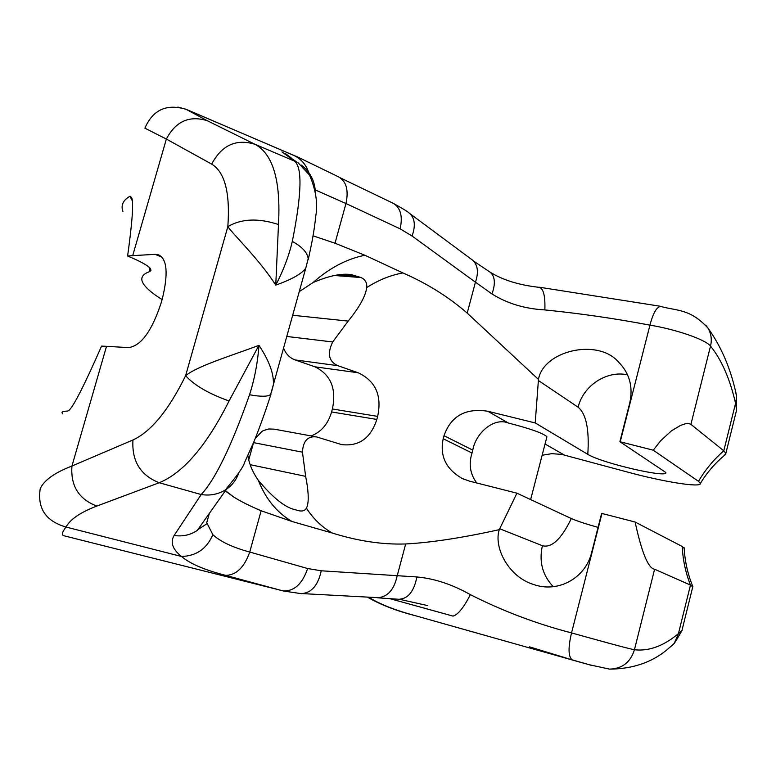 <?xml version="1.0" encoding="UTF-8"?>
<svg xmlns="http://www.w3.org/2000/svg" width="776" height="776" viewBox="0 0 776 776"><rect width="100%" height="100%" fill="white"/><g stroke="black" fill="none" stroke-linecap="round" stroke-linejoin="round"><path stroke-width="1.16" d="M283.579 348.123L284.52 350.335C286.945 355.049 290.476 358.24 295.113 359.918L337.832 365.68L358.163 372.761C375.594 380.977 382.093 395.517 377.65 416.382L376.826 419.438C370.782 438.159 359.075 446.559 341.692 444.619L316.715 436.956C307.839 435.792 303.086 440.865 302.446 452.175L305.647 476.357C308.809 492.498 309.061 503.09 306.404 508.144C304.9 510.802 302.155 511.617 298.149 510.579L294.715 509.589C284.938 507.397 272.783 497.62 258.253 480.247C253.121 472.807 249.823 465.484 248.369 458.286L247.874 455.706M186.124 109.348C166.636 103.48 152.891 109.746 144.899 128.156L166.365 139.059L132.706 255.624L127.613 256.012C132.444 221.121 133.763 201.614 131.561 197.511L129.961 196.241C123.035 200.218 120.687 205.31 122.918 211.508M311.098 435.918C321.177 432.096 328.005 424.103 331.585 411.959L332.39 408.991C336.639 388.757 330.828 374.701 314.988 366.825L295.113 359.918M255.217 438.518L262.045 431.33L263.685 430.457L268.903 428.973L274.229 429.157M585.191 663.625L411.096 614.505C393.442 609.587 379.26 603.806 368.561 597.171M62.74 413.812C60.994 412.027 62.623 411.125 67.638 411.096L68.822 410.426C73.332 406.944 84.244 385.497 101.569 346.096L106.516 346.329L71.945 466.027C54.65 472.691 44.077 480.247 40.216 488.696C37.238 508.425 45.832 521.21 66.008 527.04C70.296 519.251 80.578 512.257 96.854 506.059C78.812 499.22 70.509 485.873 71.945 466.027L132.968 439.973C151.126 431.572 168.673 410.145 185.619 375.7L227.834 226.66C234.565 235.943 259.145 259.329 275.761 285.093C291.854 279.428 301.864 273.753 305.793 268.089L308.188 258.728M253.587 442.533L248.737 459.964M225.273 490.927L233.624 496.96C240.919 501.519 250.095 506.127 261.134 510.763L291.98 521.482L332.361 533.063C358.124 541.105 382.558 544.742 405.673 543.966C431.194 542.589 462.389 537.817 499.278 529.659L516.932 493.177L469.393 481.11L462.224 478.482C445.909 469.111 439.575 455.861 443.212 438.741L444.017 435.714C450.953 415.985 465.551 407.827 487.803 411.251L535.217 422.93L538.466 379.425L467.2 313.106C448.654 296.946 427.236 283.55 402.919 272.939L364.924 255.265L335.009 243.227L313.058 235.836M402.919 272.939C390.609 275.131 378.533 280.02 366.689 287.586C365.661 295.986 359.492 307.16 348.172 321.099L332.7 341.964C327.055 353.584 328.762 361.49 337.832 365.68M476.794 483.041C470.101 474.068 468.51 464.067 472.031 453.019L472.797 450.119C475.445 433.765 493.41 416.925 508.396 423.027C530.687 428.779 543.53 433.367 546.925 436.791L546.77 437.383M534.247 584.697L533.238 584.367C558.157 593.475 585.54 577.975 591.642 552.599L601.633 513.372L635.107 522.035L682.259 546.508L684.189 548.36M516.932 493.177L571.32 518.543C576.869 520.987 585.783 523.936 598.073 527.379M535.217 422.93L587.791 454.358C602.661 463.417 668.669 478.54 665.808 472.477L619.888 441.709L653.247 450.196L698.497 481.333L700.388 483.399C701.582 487.997 663.237 481.818 627.396 472.031L561.62 454.377L551.765 453.669L542.133 455.25M538.466 379.425C543.365 350.733 597.413 337.977 618.327 361.8C629.511 373.052 633.323 386.797 629.743 403.035L619.888 441.709M539.417 287.343C543.539 288.75 545.353 296.267 544.849 309.925C524.751 308.8 507.126 303.474 491.974 293.949L475.436 282.183L467.2 313.106M544.849 309.925C579.856 313.436 614.883 318.509 649.939 325.134C675.653 329.373 705.064 339.267 710.515 346.067C712.067 339.636 711.214 333.631 707.935 328.054C690.174 308.635 676.769 310.943 660.919 306.481C656.874 306.539 653.217 312.747 649.939 325.134L620.228 441.777M412.075 236.04L400.125 228.833C402.88 216.329 400.62 207.852 393.364 203.38C402.822 208.599 408.283 211.974 409.738 213.516L472.603 260.173C477.851 265.004 478.792 272.347 475.436 282.183L412.075 236.04C415.684 225.845 414.908 218.337 409.738 213.516L409.01 212.983M315.24 189.916L345.97 203.516L335.009 243.227M294.579 161.146C302.465 167.587 301.709 194.349 292.31 241.423C288.924 255.847 283.405 270.407 275.761 285.093L278.487 224.516C258.311 217.911 241.423 218.628 227.834 226.66C230.259 192.981 224.885 172.136 211.693 164.114L166.365 139.059C175.686 121.318 189.315 115.197 207.25 120.697L254.965 144.278L294.579 161.146L281.96 151.892L297.877 162.795M285.044 153.444L290.563 157.48M132.706 255.624L155.151 254.353L158.653 254.897C167.141 259 168.373 273.627 162.339 298.76L161.146 302.912C151.824 331.226 140.892 346.125 128.36 347.6L106.516 346.329M271.348 392.559L273.385 384.867C274.025 373.954 269.214 360.762 258.951 345.32C232.218 355.476 197.919 365.68 185.619 375.7C194.33 385.323 208.812 393.752 229.065 400.979L258.951 345.32C257.739 362.44 254.606 378.911 249.552 394.751C260.717 396.788 267.73 396.73 270.591 394.586M249.552 394.751C231.461 446.113 215.34 479.374 201.188 494.535L159.187 482.74L96.854 506.059M174.125 535.488L201.188 494.535C210.509 495.98 218.948 494.196 226.505 489.19L197.269 530.425C190.343 535.052 182.632 536.74 174.125 535.488C170.051 542.249 172.495 549.243 181.477 556.47C190.139 563.803 204.874 570.098 225.671 575.356L279.816 590.051L64.078 535.799C61.362 535.207 62.002 532.288 66.008 527.04L181.477 556.47C196.289 556.053 206.746 548.787 212.857 534.674L206.775 522.762M212.857 534.674C220.287 541.59 232.577 547.381 249.736 552.056L261.134 510.763M399.718 599.169C408.312 598.5 414.035 591.099 416.906 576.966L321.254 570.787L307.665 568.527L249.736 552.056C244.275 567.392 236.253 575.162 225.671 575.356M405.673 543.966L397.157 575.938C394.16 589.556 387.806 596.812 378.087 597.675L302.048 593.582C311.758 592.641 318.16 585.046 321.254 570.787M533.238 584.367C509.153 577.034 493.332 547.972 499.278 529.659M416.906 576.966C434.473 578.547 452.292 584.435 470.363 594.639C502.664 611.022 536.391 623.778 571.543 632.915C568.08 647.446 568.236 656.389 572.028 659.755M635.107 522.035C641.771 552.716 648.28 568.449 654.605 569.235L690.475 585.075L692.755 586.889M609.616 669.116C622.245 668.718 630.519 662.258 634.438 649.745C627.464 648.464 597.054 639.977 571.543 632.915L601.972 513.45M572.3 659.881L591.011 665.245M668.931 648.057L674.237 643.42L678.428 633.662C663.48 646.059 648.823 651.413 634.438 649.745L654.605 569.235M682.579 627.949L681.949 630.481L678.428 633.662L690.475 585.075C685.577 572.639 682.832 559.787 682.259 546.508M735.629 391.793L736.579 396.749L735.561 403.307L736.54 410.252L735.493 414.481M724.377 455.415L725.861 453.349L723.785 450.808L690.912 424.346L688.661 423.531L685.227 423.812L680.601 425.384L671.502 430.806L660.667 440.739L653.247 450.196M707.925 328.025L705.714 325.125M308.644 172.388C305.899 164.434 300.972 158.799 293.881 155.462L185.93 109.212M295.685 156.18L185.454 109.067M292.31 241.423C302.145 246.807 307.432 252.569 308.169 258.718L308.198 259.465M282.91 590.778L279.826 590.051M162.106 299.565C152.93 293.861 146.8 288.759 143.725 284.268C139.893 278.632 141.814 274.432 149.467 271.668L150.971 270.543L150.612 268.835C148.391 265.731 140.728 261.454 127.613 256.012M364.924 255.265C346.804 258.864 329.48 267.992 312.951 282.629L299.264 291.621M312.951 282.629C328.859 275.752 341.712 273.103 351.499 274.675L360.956 277.536L334.446 275.509M366.689 287.586C367.164 282.774 365.253 279.428 360.956 277.536M302.446 452.175L253.558 442.64M306.404 508.144C313.378 518.911 322.03 527.214 332.361 533.063M443.212 438.741L472.031 453.019M472.797 450.119L444.017 435.714M564.298 455.008L545.053 443.998M508.396 423.027L487.803 411.251M627.561 374.808L627.328 374.769C606.415 370.317 583.212 385.769 578.12 407.216L538.457 380.55M578.12 407.216C586.22 413.947 589.44 429.661 587.791 454.358M491.974 293.949C495.67 283.55 495.03 276.285 490.063 272.153L473.641 261.114M400.125 228.833L345.97 203.516C348.754 190.392 346.435 181.623 339.025 177.229L393.364 203.38M315.328 191.236C314.581 180.469 309.925 171.739 301.36 165.065M229.065 400.979C206.581 445.676 183.291 472.933 159.187 482.74C140.388 475.29 131.648 461.031 132.968 439.973M226.805 488.987C232.422 484.971 236.35 479.762 238.601 473.36M291.98 521.482C276.964 512.684 265.712 498.939 258.253 480.247M68.181 410.805L68.792 410.465M305.647 476.357L250.124 464.669M283.259 590.846C294.143 591.448 302.281 584.008 307.665 568.527M553.259 586.685C542.472 575.249 538.854 561.601 542.395 545.722L499.792 528.786M571.32 518.543C561.349 539.087 551.707 548.147 542.395 545.722M698.497 481.333C705.238 469.82 713.668 459.644 723.785 450.808L735.561 403.307C729.935 378.882 721.583 359.802 710.515 346.067L690.912 424.346M207.25 120.697L186.298 109.426M278.487 224.516C280.893 180.769 273.055 154.026 254.965 144.278C236.137 138.555 221.713 145.17 211.693 164.114M389.455 598.548L453.058 616.105C458.063 614.64 463.825 607.482 470.363 594.639M155.151 254.353L161.495 256.972M338.22 274.927L358.59 276.479M292.707 315.26L348.172 321.099M286.819 336.464L332.7 341.964M358.163 372.761L314.988 366.825M332.39 408.991L377.65 416.382M376.826 419.438L331.585 411.959M149.467 271.668L149.361 267.439M132.066 200.334L129.961 196.241M415.228 615.678C396.371 610.887 380.424 604.698 367.387 597.103M274.258 429.167L316.162 436.849M546.925 436.791L530.638 499.569M464.009 479.287L462.224 478.482M338.84 177.015L296.16 156.257M285.112 153.328L291.592 158.226M270.611 394.596L305.793 268.089M270.94 394.373C265.276 411.93 259.611 427.683 253.956 441.631L244.362 462.971C243.596 466.492 237.631 475.009 226.466 488.521L226.466 488.521M197.831 529.63L206.862 523.819M206.726 522.752L209.336 513.402M225.457 490.675L233.624 496.96M283.23 590.972L301.689 593.718M377.602 597.801L399.708 599.344L427.731 605.6M609.616 669.135L588.596 664.586M609.558 669.135C633.701 668.97 653.722 661.763 669.63 647.504L673.655 644.158M692.706 586.258C687.662 573.842 684.82 561.019 684.16 547.788M681.949 630.481L692.871 586.413M675.217 642.062L682.104 630.384M736.589 397.06L736.599 410.572M725.861 453.349L736.54 410.252M725.812 454.232C715.715 462.428 707.237 472.157 700.388 483.399M661.026 306.375L539.436 287.227M538.68 287.275C518.824 285.035 502.625 279.981 490.092 272.114M736.54 395.731C731.06 369.473 721.525 346.911 707.935 328.054M298.042 162.718L309.556 175.104C315.813 189.732 317.918 203.225 315.851 215.563C314.416 229.153 312.272 240.366 311.438 244.537L308.266 259.475M186.133 109.329L177.888 107.078M529.523 646.845L572.009 659.833M348.055 274.423L351.499 274.675M159.352 255.226L158.634 254.935"/></g></svg>
